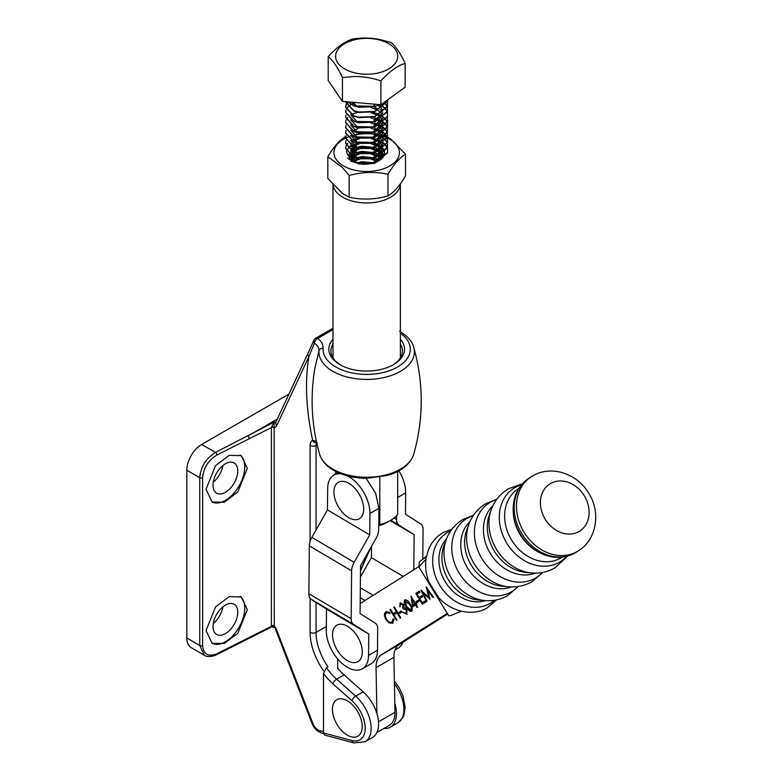 <?xml version="1.0" encoding="UTF-8"?>
<svg xmlns="http://www.w3.org/2000/svg" width="782" height="782" viewBox="0 0 782 782"><rect width="100%" height="100%" fill="white"/><g stroke="black" fill="none" stroke-linecap="round" stroke-linejoin="round"><path stroke-width="1.17" d="M376.895 732.48L389.289 725.325A27.37 15.806 -120 0 0 394.959 712.304L393.913 657.339A27.37 15.806 60 0 1 399.279 644.495L447.255 614.29M425.74 602.023L422.26 604.212L415.809 593.352L419.289 591.163L419.954 592.277L417.021 594.125L419.005 597.458L421.938 595.62L422.603 596.734L419.67 598.572L422.153 602.746L425.085 600.908L425.74 602.023M415.545 604.994L412.613 606.842L410.97 596.021L415.438 603.538L416.151 603.088L416.816 604.203L416.102 604.652L417.588 607.155L417.041 607.506L415.545 604.994L417.324 607.321M402.984 604.916L400.736 603.997L399.876 606.822L400.061 602.883L403.541 604.574L404.147 607.262L406.884 609.461L406.836 614.31L402.867 612.404L406.181 613.186L406.386 609.901L403.121 608.807L402.456 607.692L403.287 604.74L400.736 603.997M406.376 613.078L406.386 609.901M397.002 620.116L396.454 620.458L389.993 609.608L390.55 609.256L393.199 613.714L396.366 611.719L393.717 607.262L394.275 606.91L400.726 617.77L400.169 618.122L397.031 612.834L393.864 614.818L397.002 620.116M418.712 566.676L360.179 603.518M337.589 658.845L337.775 668.395M376.924 713.585L376.054 667.652A27.37 15.806 60 0 1 381.421 654.808L446.776 613.665M386.073 611.7L389.915 612.394L389.817 613.352L386.494 612.951C384.959 614.202 384.969 616.304 386.503 619.276C388.4 622.061 390.228 623.01 391.997 622.12L393.131 618.924L394.001 619.256L392.662 623.225L388.986 622.931L385.907 619.559C384.001 615.913 383.991 613.332 385.868 611.817L385.985 611.749M392.173 622.022L393.424 618.748M401.977 612.003L399.602 613.499L398.947 612.394L401.322 610.898L401.977 612.003M411.586 611.319C409.602 611.573 407.784 610.107 406.132 606.91C404.118 603.948 403.678 601.612 404.802 599.902C406.796 599.618 408.644 601.075 410.325 604.271C412.319 607.272 412.74 609.618 411.586 611.319L411.537 611.348M419.084 601.241L416.708 602.736L416.044 601.622L418.419 600.126L419.084 601.241M423.033 592.971L427.099 601.172L426.532 601.524L420.902 590.156L428.819 597.409L426.151 586.842L433.423 597.184L432.866 597.536L427.637 590.097L430.051 599.315L423.033 592.971L429.963 598.973M390.12 613.176L386.494 612.951M392.965 623.058L388.986 622.931M389.289 622.765L385.907 619.559M386.2 619.383C384.304 615.737 384.294 613.156 386.171 611.651M396.738 620.282L389.993 609.608M396.366 611.719L393.199 613.714M396.66 611.544L393.717 607.262M400.462 617.936L397.031 612.834M399.895 613.323L398.947 612.394M399.24 612.218L401.322 610.908M400.179 606.656L400.364 602.717M407.129 614.134L402.867 612.404M406.689 609.735L403.121 608.807M403.414 608.631L402.456 607.692M402.759 607.516L403.287 604.74M411.889 611.143C409.895 611.397 408.077 609.931 406.425 606.744L406.132 606.91M406.425 606.744C404.411 603.772 403.971 601.436 405.096 599.726M410.941 610.195L411.459 607.321L410.071 604.447L405.487 601.006L406.679 606.558L410.941 610.195L411.156 607.497L409.768 604.613L405.487 601.006M412.916 606.656L411.244 596.49M416.161 603.098L415.438 603.538M413.043 605.043L415.183 603.714L412.085 599.168L413.043 605.043L414.88 603.88L412.085 599.168M416.992 602.551L416.044 601.622M416.337 601.456L418.429 600.136M422.554 604.027L415.809 593.352M416.102 593.186L419.299 591.172M421.948 595.63L419.005 597.458M425.085 600.918L422.153 602.746M426.825 601.338L421.498 590.586M426.542 587.409L428.819 597.409M433.16 597.35L427.637 590.097M350.111 628.073A21.055 12.16 60 0 1 362.056 654.984A21.055 12.16 60 0 1 344.715 658.767A21.055 12.16 60 0 1 332.77 631.856A21.055 12.16 60 0 1 350.111 628.073M358.009 712.158A21.055 12.16 60 0 1 357.687 736.282A21.055 12.16 60 0 1 336.631 723.761A21.055 12.16 60 0 1 336.954 699.636A21.055 12.16 60 0 1 358.009 712.158M400.355 183.829A33.685 19.452 180 0 1 379.319 201.551A33.685 19.452 180 0 1 342.858 197.269A33.685 19.452 180 0 1 333.064 184.826M379.827 477.216L379.827 524.614A33.685 19.452 0 0 0 390.492 520.46A33.685 19.452 0 0 0 397.686 514.302L397.686 471.438M335.664 474.097L335.664 471.438M390.492 520.46L387.52 522.181A29.472 17.018 180 0 1 378.703 525.68M378.713 525.162L379.827 524.614M351.509 485.172A21.055 12.16 60 0 1 363.454 512.083A21.055 12.16 60 0 1 346.113 515.866A21.055 12.16 60 0 1 334.168 488.955A21.055 12.16 60 0 1 351.509 485.172M387.98 195.969C393.815 192.528 399.651 185.842 405.516 175.921L405.516 154.22C399.68 157.661 393.845 164.347 387.98 174.269C375.067 171.463 362.125 171.884 349.143 175.53L342.34 167.416L327.834 156.742L327.834 178.433L342.34 193.34L349.143 197.23C362.056 200.036 375.008 199.615 387.98 195.969L387.98 174.269M387.403 137.945A32.736 18.905 180 0 1 389.827 139.216A32.736 18.905 180 0 1 389.827 165.94A32.736 18.905 180 0 1 343.523 165.94A32.736 18.905 180 0 1 345.624 138.101A32.736 18.905 180 0 1 347.188 137.388M387.598 137.153L391.01 139.313L405.516 154.22M356.582 162.851L362.046 161.669L374.177 162.851M371.538 163.536L359.094 163.546M351.665 160.261L355.546 158.072M356.113 157.856L362.046 156.517L374.627 157.837M375.243 158.052L379.651 160.261M378.537 160.955L372.799 158.678M371.909 158.463L362.046 157.905L358.694 158.472M357.853 158.697L352.623 160.955M349.446 157.681L350.747 155.941M350.991 155.696L355.546 152.92M356.113 152.695L362.046 151.356L374.627 152.685M375.243 152.901L380.326 155.579M379.162 156.175L372.799 153.516M371.909 153.301L362.046 152.744L358.694 153.321M357.853 153.536L351.988 156.234M351.685 156.468L349.877 158.375M376.044 162.568L384.548 153.086C384.695 162.206 364.021 167.612 354.021 161.766L348.811 154.553M352.291 149.479L355.546 147.759M356.113 147.544L362.046 146.205L374.627 147.524M375.243 147.739L380.326 150.427M379.162 151.014L372.799 148.365M371.909 148.15L362.046 147.583L358.694 148.16M357.853 148.375L353.171 150.291M351.685 151.317L349.192 154.474M349.075 154.768L348.831 155.804M379.798 145.55A17.898 10.332 0 0 0 379.329 145.266A17.898 10.332 0 0 0 373.542 143.038M372.662 142.842A17.898 10.332 0 0 0 365.79 142.256L358.459 142.959M379.162 145.863L372.799 143.204M371.909 142.989L365.79 142.256M380.629 155.814L381.792 156.84M381.245 157.71L379.514 156.4M380.629 150.652L382.603 152.578M383.786 155.794L382.887 154.328M382.691 154.083L379.514 151.239M384.568 152.47A17.898 10.332 0 0 0 383.346 148.815M383.16 148.56A17.898 10.332 0 0 0 380.13 145.765M384.441 152.598L382.887 149.176M382.691 148.922L379.514 146.078M347.423 137.29A32.736 18.905 180 0 1 349.554 136.469M350.747 136.058A32.736 18.905 180 0 1 351.597 135.794M352.086 135.657A32.736 18.905 180 0 1 365.526 133.683M366.025 133.683A32.736 18.905 180 0 1 377.501 134.739M380.267 135.384A32.736 18.905 180 0 1 384.744 136.811M385.018 136.918A32.736 18.905 180 0 1 387.149 137.828M357.599 143.165L351.47 145.648M351.138 145.853L348.146 148.394M347.97 148.609L346.455 151.346M346.377 151.6L351.196 161.512M349.143 175.53L349.143 197.23M381.176 134.856L385.448 136.019M385.673 136.127L386.562 136.586M386.846 136.742L387.52 137.114M356.142 134.406L363.601 133.654M368.078 133.575L373.043 133.81M377.276 134.26L380.658 134.768M327.834 156.742C333.67 146.85 339.505 140.164 345.37 136.694M347.628 101.826L353.865 105.902L358.625 107.281L374.744 106.626L379.905 104.632M373.933 104.114L374.744 106.235L374.744 104.182M374.744 106.235L358.625 106.89L353.865 105.511L348.029 101.865M358.625 164.015L374.744 163.36L387.549 152.852L387.305 148.58M387.237 148.385L385.995 145.999M385.858 145.804L383.62 143.419M383.385 143.223L379.661 140.848M379.26 140.652L374.725 138.971M372.682 138.072L379.661 140.457M380.052 140.652L383.62 143.028M383.854 143.223L385.995 145.608M386.132 145.804L387.305 148.189M387.373 148.385L387.549 152.461L374.744 162.959L358.625 163.624L353.865 162.245L347.638 158.179M345.624 148.394L353.865 157.475L358.625 158.854L374.744 158.199L387.549 147.69L387.305 143.429M387.237 143.233L385.995 140.848M385.858 140.643L383.62 138.267M383.385 138.072L379.661 135.697M379.26 135.501L374.725 133.81M374.725 133.419L379.661 135.296M380.052 135.491L383.62 137.867M383.854 138.072L385.995 140.447M386.132 140.643L387.305 143.038M387.373 143.233L387.549 147.299L374.744 157.808L358.625 158.463L353.865 157.084L345.624 148.199L346.094 145.804M345.624 143.233L353.865 152.324L358.625 153.702L374.744 153.037L387.549 142.539L387.305 138.267M387.237 138.072L385.995 135.687M385.858 135.491L383.62 133.106M383.385 132.911L379.661 130.535M379.26 130.34L374.725 128.659M374.725 128.258L379.661 130.144M380.052 130.34L383.62 132.715M383.854 132.911L385.995 135.296M386.132 135.491L387.305 137.876M387.373 138.072L387.549 142.138L374.744 152.646L358.625 153.301L353.865 151.923L345.624 143.038L346.094 140.652M345.624 138.082L353.865 147.163L358.625 148.541L374.744 147.886L387.549 137.378L387.305 133.116M387.237 132.911L385.995 130.526M385.858 130.33L383.62 127.955M383.385 127.749L379.661 125.374M379.26 125.179L374.725 123.497M374.725 123.106L379.661 124.983M380.052 125.179L383.62 127.554M383.854 127.749L385.995 130.135M386.132 130.33L387.305 132.715M387.373 132.92L387.549 136.987L374.744 147.495L358.625 148.15L353.865 146.772L345.624 137.886L346.094 135.491M345.624 132.92L353.865 142.001L358.625 143.38L374.744 142.725L387.549 132.226L387.305 127.955M387.237 127.759L385.995 125.374M385.858 125.179L383.62 122.794M383.385 122.598L379.661 120.223M379.26 120.027L374.725 118.336M374.725 117.945L379.661 119.832M380.052 120.027L383.62 122.403M383.854 122.598L385.995 124.973M386.132 125.179L387.305 127.564M387.373 127.759L387.549 131.826L374.744 142.334L358.625 142.989L353.865 141.61L345.624 132.725L346.094 130.34M345.624 127.759L353.865 136.85L358.625 138.228L374.744 137.573L387.549 127.065L387.305 122.794M387.237 122.598L385.995 120.213M385.858 120.017L383.62 117.632M383.385 117.437L379.661 115.062M379.26 114.866L374.725 113.185M372.682 112.285L378.351 114.064M380.052 114.866L383.62 117.241M383.854 117.437L385.995 119.822M386.132 120.017L387.305 122.403M387.373 122.598L387.549 126.674L374.744 137.173L358.625 137.837L353.865 136.459L345.624 127.564L346.094 125.179M345.624 122.608L353.865 131.689L358.625 133.067L374.744 132.412L387.549 121.904L387.725 120.027M374.725 107.633L378.351 108.903M380.052 109.705L381.665 110.643M387.373 117.447L387.549 121.513L374.744 132.021L358.625 132.676L353.865 131.298L345.624 122.412L346.094 120.017M345.624 117.447L353.865 126.537L358.625 127.916L374.744 127.261L387.549 116.753L387.305 112.481M387.237 112.285L385.995 109.9M385.858 109.705L383.62 107.32M383.385 107.124L379.661 104.749M380.248 104.661L383.62 106.929M383.854 107.124L385.995 109.509M386.132 109.705L387.305 112.09M387.373 112.285L387.549 116.352L374.744 126.86L358.625 127.515L353.865 126.137L345.624 117.251L346.094 114.866M345.624 112.295L353.865 121.376L358.625 122.754L374.744 122.1L387.549 111.591L387.305 107.329M387.237 107.124L385.995 104.739M385.858 104.544L383.982 102.481M384.226 102.305L385.995 104.348M386.132 104.544L387.305 106.929M387.373 107.134L387.549 111.2L374.744 121.709L358.625 122.363L353.865 120.985L345.624 112.1L346.094 109.705M346.172 104.749L345.624 107.329L353.865 116.215L358.625 117.593L374.744 116.938L387.549 106.44L387.305 102.168M387.237 101.973L386.611 100.575M386.767 100.467L387.305 101.777M387.373 101.973L387.549 106.039L374.744 116.547L358.625 117.202L353.865 115.824L345.624 106.939L346.094 104.553M345.624 101.973L353.865 111.064L358.625 112.442L374.744 111.787L387.549 101.279L387.725 99.773M387.706 99.783L387.549 100.888L374.744 111.386L358.625 112.051L353.865 110.673L345.624 101.65M359.29 163.585L371.274 163.585M357.306 158.844L357.912 158.707M358.86 158.511L371.685 158.502M372.682 158.697L373.806 158.961M357.306 153.692L357.912 153.546M358.86 153.35L371.685 153.35M372.682 153.546L373.806 153.81M357.306 148.531L357.912 148.394M358.86 148.189L371.685 148.189M372.682 148.385L373.806 148.648M352.868 144.875L357.912 143.233M358.86 143.038L371.685 143.028M372.682 143.233L373.806 143.487M346.172 145.608L347.755 143.223M352.868 139.724L357.912 138.082M359.671 137.73L371.685 137.876M346.172 119.822L347.755 117.437M352.868 113.937L357.912 112.295M359.671 111.943L370.873 111.953M346.172 109.509L347.755 107.124M347.941 106.929L351.05 104.544M351.401 104.348L355.781 102.54M347.941 102.159L346.26 104.553M346.172 104.358L347.755 101.963M354.803 72.882A31.065 17.937 0 0 0 395.379 63.166A31.065 17.937 0 0 0 378.547 39.735A31.065 17.937 0 0 0 337.971 49.452A31.065 17.937 0 0 0 354.803 72.882M380.902 80.898C371.929 77.819 362.76 76.362 353.405 76.538L342.438 77.565C337.707 67.389 332.966 60.419 328.205 56.666C336.27 47.594 344.344 41.739 352.447 39.1C361.421 37.575 370.59 37.712 379.944 39.511L390.912 42.433C395.643 46.158 400.384 53.127 405.144 63.332C397.08 65.952 389.006 71.807 380.902 80.898L380.902 104.71L342.438 101.377L328.205 80.478L328.205 56.666M405.144 63.332L405.144 87.144L380.902 104.71M342.438 101.377L342.438 77.565M369.319 163.907L361.206 163.917M377.491 161.522L370.873 159.029M369.671 158.805L360.844 158.814M359.7 159.049L353.66 161.571M380.942 159.293L378.371 156.928M378.009 156.683L370.873 153.878M369.671 153.653L360.844 153.663M359.7 153.888L353.161 156.791M352.858 157.045L350.971 159.645M382.584 157.641L381.665 155.178M381.499 154.895L378.371 151.767M378.009 151.532L370.873 148.717M369.671 148.492L360.844 148.502M359.7 148.736L353.161 151.63M352.858 151.894L350.717 155.53M350.678 155.901L356.934 162.705L372.809 163.047L382.594 154.543M382.652 154.113L381.665 150.027M381.499 149.743L378.371 146.615M378.009 146.371L370.873 143.565M369.671 143.341L360.844 143.341M359.7 143.575L353.161 146.478M352.858 146.733L350.717 150.369M350.678 150.74L356.934 157.544L372.809 157.886L382.594 149.391M382.652 148.951L381.665 144.865M381.499 144.582L378.371 141.454M378.009 141.21L370.873 138.404M368.938 138.072L360.844 138.189M359.7 138.414L353.161 141.317M352.858 141.581L350.717 145.208M350.678 145.579L356.934 152.382L372.809 152.725L382.594 144.23M382.652 143.8L381.665 139.714M381.499 139.431L378.371 136.303M378.009 136.058L370.873 133.243M368.938 132.911L361.558 132.92M350.678 140.428L356.934 147.231L372.809 147.573L382.594 139.069M382.652 138.639L381.665 134.553M381.499 134.269L378.371 131.141M378.009 130.897L370.873 128.092M357.97 128.571L354.09 130.33M350.678 135.266L356.934 142.07L372.809 142.412L382.594 133.918M382.652 133.487L381.665 129.392M381.499 129.108L378.371 125.98M378.009 125.746L370.873 122.93M350.678 130.115L356.934 136.918L372.809 137.261L382.594 128.756M382.652 128.326L381.665 124.24M381.499 123.957L378.371 120.829M378.009 120.584L370.873 117.779M350.678 124.954L356.934 131.757L372.809 132.099L382.594 123.605M382.652 123.165L381.665 119.079M381.499 118.796L378.371 115.668M378.009 115.423L370.873 112.618M350.678 119.802L356.934 126.596L372.809 126.948L382.594 118.444M382.652 118.014L381.665 113.928M381.499 113.644L378.371 110.516M378.009 110.272L370.873 107.457M350.678 114.641L356.934 121.445L372.809 121.787L382.594 113.292M382.652 112.852L381.665 108.766M381.499 108.483L378.371 105.355M351.568 102.168L356.934 105.971L372.809 106.313L374.549 105.726M400.364 339.251A37.849 21.847 180 0 1 393.434 364.666A37.849 21.847 180 0 1 339.916 364.666L339.916 364.666A37.849 21.847 180 0 1 332.985 339.251M332.985 344.041A35.737 20.635 0 0 0 330.933 350.932A35.737 20.635 0 0 0 340.678 365.096M332.985 329.642L317.785 338.42C321.48 341.343 323.249 344.608 323.083 348.225A4.213 3.431 -176.1 0 0 318.988 350.795L314.735 368.879M392.672 365.096A35.737 20.635 0 0 0 402.417 350.932A35.737 20.635 0 0 0 400.364 344.041M413.756 454.205C410.286 464.195 401.547 471.272 387.54 475.436L366.523 478.32C353.933 478.213 342.995 475.564 333.719 470.373C326.358 466.14 321.646 460.754 319.594 454.205A47.731 27.556 0 0 0 332.927 469.18A47.731 27.556 0 0 0 381.254 475.935A47.731 27.556 0 0 0 413.756 454.205C423.717 418.595 423.717 382.975 413.756 347.364A47.731 27.556 180 0 1 388.498 376.377A47.731 27.556 180 0 1 332.927 371.362A47.731 27.556 180 0 1 318.988 350.795C319.066 347.931 317.541 345.39 314.403 343.161L308.89 356.602A4.213 3.187 -155 0 1 308.049 353.102L275.938 421.977A6.315 3.646 -120 0 1 274.15 422.114L274.277 625.883L275.802 630.087A4.213 0.89 -21.2 0 0 276.75 630.282L312.947 723.565A8.426 4.858 -120 0 0 319.642 730.642L323.504 731.669M310.102 541.427L310.102 445.486A10.528 6.08 60 0 1 312.692 440.462L316.084 441.351A4.213 3.011 136.3 0 0 316.69 442.788A4.213 3.431 67.5 0 1 312.692 440.462C306.036 409.602 304.765 381.655 308.89 356.602L276.779 425.476A10.528 6.08 60 0 1 274.277 427.646A2.102 1.212 180 0 0 271.403 427.588L216.897 455.046C208.276 460.383 203.516 467.949 202.606 477.734L202.606 645.521C203.516 654.387 208.276 657.144 216.897 653.772L271.413 626.314A2.102 1.29 176.4 0 1 274.355 626.294M323.504 673.546L323.504 732.929L351.949 740.554A25.268 14.584 -120 0 0 365.184 728.267A25.268 14.584 -120 0 0 351.949 700.701L332.888 683.8A46.324 26.744 60 0 1 323.504 673.546L326.475 667.633A42.111 24.31 -120 0 0 336.641 679.206L355.693 696.107A29.472 17.018 60 0 1 370.433 721.63A29.472 17.018 60 0 1 365.038 741.766L372.476 737.465A29.472 17.018 -120 0 0 377.872 717.338A29.472 17.018 -120 0 0 363.141 691.806L344.08 674.905A42.111 24.31 60 0 1 337.492 668.063L337.765 667.906M326.475 667.633L327.971 666.772A42.111 24.31 -120 0 1 316.055 632.394L326.319 626.47M383.825 728.482A29.472 17.018 -120 0 0 390.345 727.152A29.472 17.018 -120 0 0 394.783 703.272M332.985 328.225L315.684 338.215A4.213 2.434 -120 0 1 317.785 338.42A4.213 2.766 127.9 0 0 314.403 343.161A4.213 3.236 -155.8 0 1 313.944 340.131L308.049 353.102M274.531 627.594L271.833 626.851L216.458 654.739C215.93 655.609 207.328 657.916 204.356 655.257L199.733 645.463L199.733 477.685C200.73 466.805 205.989 458.379 215.509 452.407L274.15 422.114L271.403 427.304A2.102 1.173 -178.1 0 1 274.316 427.441M288.939 394.089L201.717 444.45L215.509 452.407A2.102 1.134 63.2 0 1 216.897 455.046M222.909 606.822A17.478 10.088 -60 0 1 213.291 623.489M222.909 465.515A17.478 10.088 -60 0 1 213.291 482.171M204.356 655.257L191.189 647.652A21.055 12.16 -60 0 1 186.83 638.014L199.733 645.463A2.102 1.212 0 0 0 202.606 645.521M202.606 477.734A2.102 1.212 0 0 1 199.733 477.685L186.83 470.236L186.83 638.014M186.83 470.236A21.055 12.16 -60 0 1 201.717 444.45M225.392 463.785A17.478 10.088 -60 0 1 234.131 462.924A17.478 10.088 -60 0 1 236.809 476.922A17.478 10.088 -60 0 1 225.392 492.328A17.478 10.088 -60 0 1 216.653 493.188A17.478 10.088 -60 0 1 213.975 479.19A17.478 10.088 -60 0 1 225.392 463.785M225.392 605.102A17.478 10.088 -60 0 1 234.131 604.232A17.478 10.088 -60 0 1 236.809 618.239A17.478 10.088 -60 0 1 225.392 633.635A17.478 10.088 -60 0 1 216.653 634.505A17.478 10.088 -60 0 1 213.975 620.497A17.478 10.088 -60 0 1 225.392 605.102M211.893 501.868A27.37 15.806 120 0 0 232.919 494.302A27.37 15.806 120 0 0 244.746 466.883A27.37 15.806 120 0 0 240.103 455.036M247.327 468.369L237.816 491.995L224.19 502.249L212.088 501.985L206.047 489.239L215.549 465.613L229.175 455.359L241.276 455.623L247.327 468.369M247.327 609.677L237.816 633.303L224.19 643.557L212.088 643.293L206.047 630.546L215.549 606.92L229.175 596.666L241.276 596.93L247.327 609.677M211.893 643.175A27.37 15.806 120 0 0 232.919 635.61A27.37 15.806 120 0 0 244.746 608.191A27.37 15.806 120 0 0 240.103 596.353M360.512 570.205L370.14 548.778M351.949 740.554A4.213 2.981 -75 0 0 353.835 742.9L324.755 735.109L323.504 732.929M271.833 626.851L271.403 625.825A2.102 1.212 180 0 1 274.277 625.883A10.528 6.08 60 0 1 276.75 630.282M254.883 635.316A2.102 1.134 -116.8 0 0 255.323 634.349M277.297 419.064L247.855 436.063A2.102 1.134 63.2 0 1 249.243 438.692M402.994 642.159A29.902 17.263 60 0 1 398.097 648.17L395.057 649.93M422.788 559.296L423.082 529.57A12.629 7.214 120.6 0 0 420.687 523.92L405.467 514.253L405.672 492.885L397.686 497.489M398.898 470.784A29.902 17.263 60 0 1 405.672 492.885M396.572 515.67L396.533 519.404A12.629 7.214 120.6 0 0 398.928 525.054L414.147 534.732L390.228 520.617M371.509 546.364L371.401 557.634L360.443 576.95M403.229 576.422L371.401 557.634M414.147 534.732L413.805 569.765M368.772 634.016L326.495 609.061L326.28 630.429A29.902 17.263 -120 0 0 347.188 667.183A29.902 17.263 -120 0 0 362.369 668.796A29.902 17.263 -120 0 0 368.557 655.384L368.772 634.016L353.552 624.339A12.629 7.214 -59.4 0 1 351.157 618.689L351.617 570.831A12.629 7.214 -59.4 0 1 354.148 562.336L369.739 534.878L369.945 513.51A29.902 17.263 -120 0 0 349.046 476.756A29.902 17.263 -120 0 0 347.472 475.896M326.495 609.061L311.265 599.383A12.629 7.214 -59.4 0 1 308.87 593.734L309.34 545.875A12.629 7.214 -59.4 0 1 311.871 537.381L327.453 509.923L369.739 534.878M341.079 473.853A29.902 17.263 -120 0 0 333.855 475.143A29.902 17.263 -120 0 0 327.668 488.555L327.453 509.923M366.132 478.31L375.673 493.315L378.879 508.349L378.664 529.717A12.629 7.214 -59.4 0 1 376.132 538.212L360.551 565.669L360.082 613.538L375.301 623.215A12.629 7.214 -59.4 0 1 377.696 628.865L377.491 650.233A29.902 17.263 60 0 1 371.303 663.644L362.369 668.796M518.847 488.418A40.635 33.176 57.8 0 0 511.516 539.942A40.635 33.176 57.8 0 0 560.841 557.986A40.635 33.176 57.8 0 0 562.15 557.185M446.581 538.7A37.428 30.557 57.8 0 0 445.691 582.492A37.428 30.557 57.8 0 0 485.554 600.615M452.055 529.043L443.101 532.62C436.346 536.608 431.459 542.327 428.428 549.746L426.131 558.016C424.89 566.07 425.819 574.076 428.917 582.023L438.858 597.81C452.338 612.824 474.332 616.167 487.382 607.741L496.629 599.853M425.965 559.169L418.849 566.93L448.721 615.717L450.735 615.581L461.233 611.211M418.849 566.93L419.416 561.759L426.376 556.676M378.508 721.806L394.959 712.304M376.054 667.652L393.913 657.339M381.421 654.808L399.279 644.495M323.083 348.225A43.626 25.19 0 0 0 335.83 367.022A43.626 25.19 0 0 0 395.995 367.863A43.626 25.19 0 0 0 400.364 333.21M323.904 671.22A46.324 26.744 60 0 1 310.102 632.394L310.102 598.289M316.759 443.111A6.315 3.646 -120 0 0 316.055 445.486L316.055 530.01M317.16 444.841L316.055 445.486A4.213 2.434 0 0 1 310.102 445.486M316.055 602.433L316.055 632.394A4.213 2.434 0 0 1 310.102 632.394M332.888 683.8A4.213 1.72 131.6 0 1 336.641 679.206L344.08 674.905M390.345 727.152L397.794 722.851A29.472 17.018 -120 0 0 394.411 683.712M351.949 700.701A4.213 1.72 131.6 0 1 355.693 696.107L363.141 691.806M271.403 625.825L271.403 427.588M276.779 425.476A4.213 3.187 -155 0 1 275.938 421.977L276.066 421.909M323.543 733.526L321.529 732.988A4.213 2.981 -75 0 1 319.642 730.642M321.529 732.988C317.199 731.512 314.022 728.306 311.998 723.37A4.213 0.89 -21.2 0 0 312.947 723.565M216.458 654.739A2.102 1.134 -116.8 0 0 216.897 653.772M370.14 548.798A2.102 1.212 0 0 0 370.658 547.996L360.502 570.811M396.533 519.404L394.128 517.987M398.928 525.054L390.824 520.274M373.18 595.337L360.336 587.761M364.989 600.498L360.238 597.692M311.265 599.383L353.552 624.339M308.87 593.734L351.157 618.689M309.34 545.875L351.617 570.831M311.871 537.381L354.148 562.336M378.879 508.349L369.945 513.51M368.557 655.384L377.491 650.233M473.481 515.26L463.14 519.356C455.232 524.048 449.64 530.704 446.336 539.336L444.049 545.425A37.927 30.967 57.8 0 0 478.398 599.99L484.879 600.566C493.022 601.25 500.627 599.589 507.704 595.591L518.319 586.49M496.844 499.248L486.189 503.442C478.144 508.222 472.436 515.006 469.053 523.784L466.854 529.619A39.335 32.111 57.8 0 0 502.513 586.265L508.72 586.793C517.019 587.487 524.771 585.786 531.975 581.72L542.864 572.356M522.317 483.833L508.74 488.623C500.588 493.462 494.81 500.343 491.409 509.258L489.552 514.194A40.527 33.079 57.8 0 0 526.237 572.463L531.486 572.932C539.893 573.646 547.752 571.935 555.064 567.81L567.771 556.051M538.241 551.955A42.717 34.877 57.8 0 1 513.236 512.23L513.334 513.608A40.508 33.069 57.8 0 0 537.038 551.271L538.241 551.955C550.909 558.837 563.099 559.198 574.829 553.03L578.172 550.958C597.38 539.365 600.996 511.047 588.084 492.201C576.657 473.472 551.027 464.87 532.591 475.945L531.398 476.668A43.89 35.825 57.8 0 0 524.096 532.317A43.89 35.825 57.8 0 0 577.214 551.535A43.89 35.825 57.8 0 0 578.172 550.958M579.032 531.516A27.917 22.786 57.8 0 0 584.516 496.12A27.917 22.786 57.8 0 0 550.508 483.53A27.917 22.786 57.8 0 0 545.034 518.916A27.917 22.786 57.8 0 0 579.032 531.516M513.236 512.23C512.513 497.293 517.801 485.915 529.111 478.105A43.89 35.825 57.8 0 0 521.809 533.754A43.89 35.825 57.8 0 0 574.926 552.972A43.89 35.825 57.8 0 0 575.884 552.395M521.486 484.781A43.45 35.464 57.8 0 0 514.986 487.548A43.45 35.464 57.8 0 0 506.462 542.63A43.45 35.464 57.8 0 0 559.384 562.229A43.45 35.464 57.8 0 0 566.559 556.383M492.934 505.7A40.341 32.932 57.8 0 0 490.734 554.125A40.341 32.932 57.8 0 0 535.357 573.089M496.609 499.561A44.124 36.011 57.8 0 0 490.343 502.269A44.124 36.011 57.8 0 0 481.683 558.201A44.124 36.011 57.8 0 0 535.426 578.103A44.124 36.011 57.8 0 0 542.483 572.424M470.002 521.506A39.159 31.964 57.8 0 0 467.851 568.534A39.159 31.964 57.8 0 0 511.193 586.94M473.257 515.592A42.932 35.043 57.8 0 0 467.294 518.183A42.932 35.043 57.8 0 0 458.878 572.6A42.932 35.043 57.8 0 0 511.164 591.974A42.932 35.043 57.8 0 0 517.928 586.549M450.735 530.861A41.378 33.773 57.8 0 0 447.607 532.415A41.378 33.773 57.8 0 0 439.494 584.868A41.378 33.773 57.8 0 0 489.884 603.528A41.378 33.773 57.8 0 0 494.429 600.253M428.917 582.023A41.378 33.773 57.8 0 0 438.858 597.81M446.336 539.336A42.57 34.75 57.8 0 0 484.879 600.566M469.053 523.784A43.763 35.718 57.8 0 0 508.72 586.793M491.409 509.258A44.281 36.148 57.8 0 0 531.486 572.932M532.356 476.082A43.89 35.825 57.8 0 0 531.398 476.668L529.111 478.105M400.364 183.819L400.364 357.824M332.985 184.748L332.985 357.824M413.756 347.364C413.189 344.833 410.775 338.068 399.631 331.197M319.594 454.205C311.607 426.053 310.024 397.422 314.833 368.293M315.684 338.215A4.213 4.213 0 0 0 313.944 340.131M317.287 442.632L316.71 442.808M394.363 680.897L399.338 687.935L402.906 695.648L405.125 707.202L403.981 715.002L402.847 717.573L397.794 722.851M353.835 742.9L365.038 741.766M275.802 630.087L311.998 723.37M333.855 475.143L338.176 472.651M422.016 559.863L426.473 556.188"/></g></svg>
